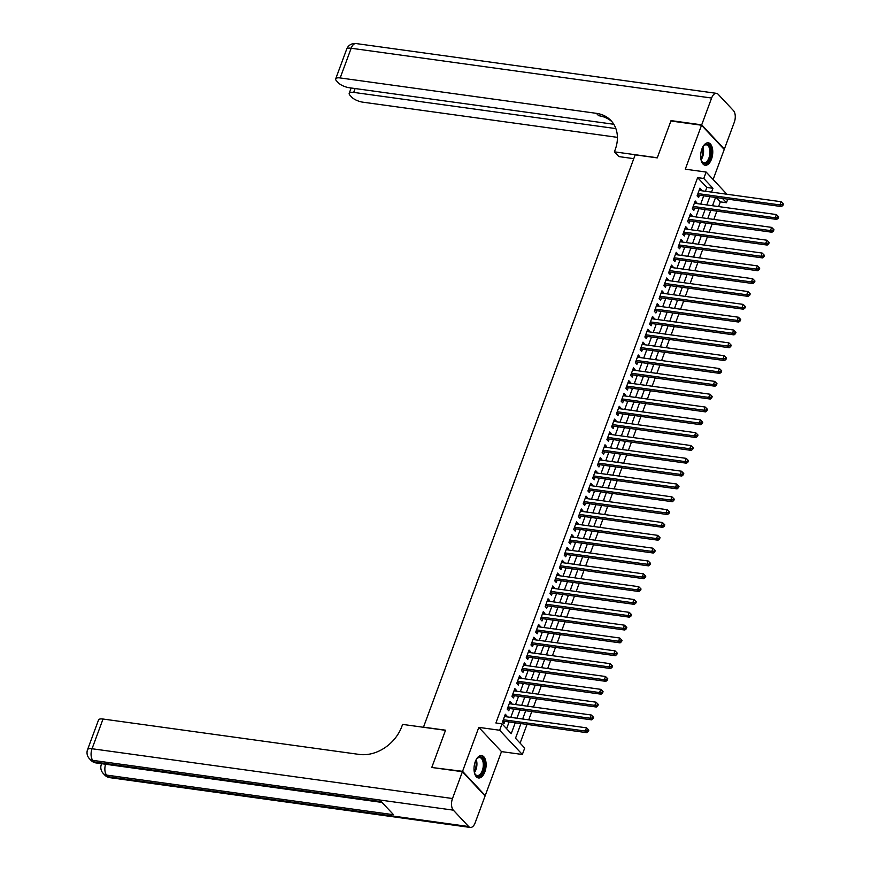<?xml version="1.0" encoding="UTF-8"?>
<svg xmlns="http://www.w3.org/2000/svg" width="871" height="871" viewBox="0 0 871 871"><rect width="100%" height="100%" fill="white"/><g stroke="black" fill="none" stroke-linecap="round" stroke-linejoin="round"><path stroke-width="1.31" d="M484.853 771.869A11.312 5.901 97.9 0 0 481.619 755.549A11.312 5.901 97.9 0 0 475.283 761.646A11.312 5.901 97.9 0 0 478.517 777.966A11.312 5.901 97.9 0 0 484.853 771.869M711.498 159.143A11.312 5.901 97.9 0 0 708.275 142.822A11.312 5.901 97.9 0 0 701.939 148.919A11.312 5.901 97.9 0 0 705.172 165.24A11.312 5.901 97.9 0 0 711.498 159.143M520.945 723.572L515.512 738.249L524.712 748.069L522.339 754.482L499.66 730.246L502.034 723.834L511.223 733.654L515.24 722.788M484.657 795.473L485.234 795.55L501.5 751.608L522.339 754.482M713.12 179.513L724.237 149.464L701.547 125.228L685.292 169.181L706.141 172.055L726.893 194.233M727.764 199.154L726.447 202.714L722.429 198.414M718.575 206.569L720.317 201.865L726.447 202.714M520.096 743.137L527.02 724.422M528.708 719.849L531.767 711.585M533.455 707.023L536.514 698.749M538.202 694.187L541.261 685.923M542.949 681.351L546.008 673.087M547.696 668.525L550.744 660.262M552.443 655.689L555.491 647.425M557.19 642.863L560.238 634.589M561.937 630.027L564.985 621.763M566.683 617.201L569.732 608.927M571.42 604.365L574.479 596.102M576.167 591.529L579.226 583.265M580.913 578.703L583.973 570.429M585.66 565.867L588.72 557.603M590.407 553.041L593.467 544.767M595.154 540.205L598.214 531.941M599.901 527.369L602.961 519.105M604.648 514.543L607.708 506.269M609.395 501.707L612.455 493.443M614.142 488.881L617.201 480.607M618.889 476.045L621.948 467.781M623.636 463.209L626.695 454.945M628.383 450.383L631.442 442.109M633.13 437.547L636.189 429.283M637.877 424.721L640.936 416.447M642.624 411.885L645.683 403.621M647.371 399.049L650.43 390.785M652.118 386.223L655.177 377.949M656.865 373.387L659.924 365.123M661.612 360.561L664.671 352.287M666.359 347.725L669.418 339.461M671.106 334.889L674.165 326.625M675.852 322.063L678.912 313.789M680.599 309.227L683.659 300.963M685.346 296.401L688.406 288.127M690.093 283.565L693.153 275.301M694.84 270.729L697.9 262.465M699.587 257.903L702.647 249.629M704.334 245.067L707.394 236.803M709.081 232.241L712.14 223.967M713.828 219.405L716.887 211.141M432.343 767.558L462.555 771.325L485.234 795.55M431.907 767.09L445.549 730.192L423.48 727.143L635.188 154.842L657.257 157.891L670.899 121.004L701.547 125.228M506.53 716.789L506.857 715.897L505.332 714.264L502.48 721.961L504.015 723.594L504.842 721.351M511.277 703.953L511.604 703.071L510.079 701.427L507.227 709.125L508.762 710.769L509.589 708.526M516.024 691.128L516.351 690.235L514.826 688.602L511.974 696.299L513.509 697.932L514.336 695.689M520.771 678.291L521.098 677.409L519.573 675.765L516.721 683.463L518.256 685.107L519.083 682.853M525.518 665.466L525.844 664.573L524.309 662.94L521.468 670.637L523.003 672.27L523.83 670.028M530.265 652.629L530.591 651.737L529.056 650.104L526.215 657.801L527.75 659.434L528.577 657.191M535.012 639.793L535.338 638.911L533.803 637.267L530.962 644.976L532.497 646.609L533.324 644.366M539.759 626.968L540.085 626.075L538.55 624.442L535.709 632.139L537.244 633.772L538.071 631.529M544.506 614.131L544.832 613.249L543.297 611.605L540.456 619.303L541.991 620.947L542.818 618.693M549.253 601.306L549.579 600.413L548.044 598.78L545.202 606.477L546.738 608.11L547.565 605.868M554 588.469L554.326 587.577L552.791 585.943L549.949 593.641L551.485 595.285L552.312 593.031M558.747 575.633L559.073 574.751L557.538 573.107L554.696 580.815L556.221 582.449L557.059 580.206M563.493 562.808L563.82 561.915L562.285 560.282L559.443 567.979L560.968 569.612L561.806 567.369M568.24 549.971L568.567 549.089L567.032 547.445L564.19 555.143L565.715 556.787L566.553 554.533M572.987 537.146L573.314 536.253L571.779 534.62L568.937 542.317L570.461 543.95L571.3 541.708M577.734 524.309L578.061 523.417L576.526 521.783L573.684 529.481L575.208 531.125L576.047 528.871M582.481 511.473L582.808 510.591L581.273 508.947L578.431 516.655L579.955 518.289L580.794 516.046M587.228 498.648L587.555 497.755L586.02 496.122L583.178 503.819L584.702 505.452L585.541 503.209M591.975 485.811L592.302 484.929L590.767 483.285L587.925 490.983L589.449 492.627L590.288 490.373M596.722 472.986L597.049 472.093L595.514 470.46L592.672 478.157L594.196 479.79L595.035 477.548M601.469 460.149L601.796 459.257L600.261 457.623L597.419 465.321L598.943 466.965L599.781 464.711M606.216 447.313L606.543 446.431L605.007 444.787L602.155 452.495L603.69 454.129L604.528 451.886M610.963 434.487L611.29 433.595L609.754 431.962L606.902 439.659L608.437 441.292L609.275 439.049M615.71 421.651L616.037 420.769L614.501 419.125L611.649 426.823L613.184 428.467L614.011 426.224M620.457 408.826L620.783 407.933L619.248 406.3L616.396 413.997L617.931 415.63L618.758 413.387M625.204 395.989L625.53 395.096L623.995 393.463L621.143 401.161L622.678 402.805L623.505 400.551M629.951 383.153L630.277 382.271L628.742 380.627L625.89 388.335L627.425 389.968L628.252 387.726M634.687 370.327L635.024 369.435L633.489 367.802L630.637 375.499L632.172 377.132L632.999 374.889M639.434 357.491L639.771 356.609L638.236 354.965L635.384 362.663L636.919 364.307L637.746 362.064M644.181 344.666L644.518 343.773L642.983 342.14L640.131 349.837L641.666 351.47L642.493 349.227M648.928 331.829L649.265 330.936L647.73 329.303L644.878 337.001L646.413 338.645L647.24 336.391M653.675 319.004L654.012 318.111L652.477 316.467L649.624 324.175L651.16 325.808L651.987 323.566M658.422 306.167L658.759 305.275L657.224 303.641L654.371 311.339L655.907 312.972L656.734 310.729M663.169 293.331L663.506 292.449L661.971 290.805L659.118 298.503L660.654 300.147L661.481 297.904M667.915 280.506L668.253 279.613L666.718 277.98L663.865 285.677L665.4 287.31L666.228 285.067M672.662 267.669L672.989 266.776L671.465 265.143L668.612 272.841L670.147 274.485L670.975 272.231M677.409 254.844L677.736 253.951L676.212 252.307L673.359 260.015L674.894 261.648L675.722 259.406M682.156 242.007L682.483 241.115L680.959 239.481L678.106 247.179L679.641 248.812L680.469 246.569M686.903 229.171L687.23 228.289L685.706 226.645L682.853 234.343L684.388 235.987L685.216 233.744M691.65 216.346L691.977 215.453L690.453 213.82L687.6 221.517L689.135 223.15L689.963 220.907M696.397 203.509L696.724 202.616L695.2 200.983L692.347 208.681L693.882 210.325L694.71 208.071M713.556 202.867L712.674 205.763M708.809 215.692L707.927 218.588M704.062 228.529L703.18 231.425M699.315 241.365L698.433 244.25M694.568 254.19L693.686 257.087M689.821 267.027L688.939 269.923M685.074 279.852L684.192 282.748M680.327 292.689L679.445 295.585M675.58 305.525L674.698 308.41M670.833 318.351L669.951 321.247M666.086 331.187L665.204 334.083M661.35 344.012L660.458 346.908M656.603 356.849L655.711 359.745M651.856 369.685L650.964 372.57M647.109 382.511L646.217 385.407M642.363 395.347L641.47 398.243M637.616 408.172L636.723 411.068M632.869 421.009L631.976 423.905M628.122 433.834L627.229 436.73M623.375 446.671L622.482 449.567M618.628 459.507L617.735 462.403M613.881 472.332L612.988 475.228M609.134 485.169L608.241 488.065M604.387 497.994L603.494 500.89M599.64 510.831L598.747 513.727M594.893 523.667L594 526.563M590.146 536.492L589.264 539.389M585.399 549.329L584.517 552.225M580.652 562.154L579.77 565.05M575.905 574.991L575.023 577.887M571.158 587.827L570.276 590.712M566.411 600.652L565.529 603.549M561.664 613.489L560.782 616.385M556.917 626.314L556.036 629.21M552.17 639.151L551.289 642.047M547.424 651.987L546.542 654.872M542.677 664.813L541.795 667.709M537.93 677.649L537.048 680.545M533.183 690.474L532.301 693.37M528.436 703.311L527.554 706.207M523.689 716.147L522.807 719.032M720.317 201.865L716.3 197.565M518.985 728.853L516.144 736.561M705.423 191.272L706.827 187.45L697.638 177.63L495.904 722.984L502.034 723.834M506.606 728.722L509.11 721.939M510.798 717.377L513.857 709.114M515.545 704.552L518.604 696.277M520.292 691.716L523.351 683.452M525.039 678.879L528.098 670.616M529.786 666.054L532.845 657.779M534.533 653.217L537.592 644.954M539.28 640.392L542.339 632.117M544.027 627.556L547.086 619.292M548.774 614.719L551.833 606.456M553.521 601.894L556.58 593.619M558.267 589.057L561.327 580.794M563.014 576.232L566.074 567.957M567.761 563.395L570.821 555.132M572.508 550.559L575.568 542.295M577.255 537.734L580.315 529.459M582.002 524.897L585.062 516.634M586.749 512.072L589.809 503.797M591.496 499.235L594.555 490.972M596.243 486.399L599.302 478.135M600.99 473.574L604.049 465.299M605.737 460.737L608.796 452.474M610.484 447.912L613.543 439.637M615.231 435.075L618.29 426.812M619.978 422.239L623.037 413.975M624.725 409.414L627.784 401.15M629.472 396.577L632.531 388.314M634.219 383.752L637.278 375.477M638.966 370.915L642.025 362.652M643.713 358.079L646.772 349.815M648.46 345.254L651.519 336.99M653.206 332.417L656.266 324.154M657.953 319.592L661.013 311.317M662.7 306.755L665.76 298.492M667.447 293.93L670.507 285.655M672.194 281.093L675.254 272.83M676.941 268.257L680.001 259.994M681.688 255.432L684.748 247.157M686.435 242.595L689.494 234.332M691.182 229.77L694.231 221.495M695.929 216.933L698.978 208.67M700.676 204.097L703.724 195.833M701.144 190.684L701.471 189.791L699.946 188.147L697.094 195.855L698.629 197.488L699.457 195.246M501.5 751.608L478.81 727.372L462.555 771.325M478.81 727.372L499.66 730.246M697.638 177.63L703.768 178.479L706.141 172.055M715.559 197.467L712.5 205.73M710.812 210.303L707.753 218.567M706.065 223.128L703.006 231.403M701.318 235.965L698.259 244.228M696.571 248.79L693.512 257.065M691.824 261.627L688.765 269.89M687.077 274.463L684.018 282.727M682.331 287.288L679.271 295.563M677.584 300.125L674.524 308.388M672.837 312.95L669.777 321.225M668.09 325.787L665.03 334.05M663.343 338.623L660.283 346.887M658.596 351.449L655.536 359.723M653.849 364.285L650.789 372.548M649.102 377.11L646.042 385.385M644.355 389.947L641.296 398.21M639.608 402.783L636.549 411.047M634.861 415.609L631.802 423.883M630.114 428.445L627.055 436.709M625.367 441.27L622.308 449.545M620.62 454.107L617.561 462.37M615.873 466.943L612.814 475.207M611.126 479.769L608.067 488.032M606.379 492.605L603.32 500.869M601.632 505.43L598.573 513.705M596.885 518.267L593.826 526.53M592.138 531.103L589.079 539.367M587.392 543.929L584.332 552.192M582.645 556.765L579.585 565.029M577.898 569.59L574.838 577.865M573.151 582.427L570.091 590.69M568.404 595.252L565.344 603.527M563.657 608.089L560.608 616.352M558.91 620.925L555.861 629.189M554.163 633.75L551.114 642.025M549.416 646.587L546.367 654.85M544.669 659.412L541.62 667.687M539.933 672.249L536.874 680.512M535.186 685.085L532.127 693.349M530.439 697.911L527.38 706.185M525.692 710.747L522.633 719.011M711.553 192.121L712.957 188.299L703.768 178.479M516.939 718.227L519.987 709.963M521.685 705.39L524.734 697.127M526.422 692.565L529.481 684.29M531.168 679.728L534.228 671.465M535.915 666.903L538.975 658.628M540.662 654.067L543.722 645.803M545.409 641.23L548.469 632.967M550.156 628.405L553.216 620.13M554.903 615.568L557.963 607.305M559.65 602.743L562.71 594.468M564.397 589.907L567.457 581.643M569.144 577.07L572.203 568.807M573.891 564.245L576.95 555.97M578.638 551.408L581.697 543.145M583.385 538.583L586.444 530.308M588.132 525.746L591.191 517.483M592.879 512.91L595.938 504.647M597.626 500.085L600.685 491.81M602.373 487.248L605.432 478.985M607.12 474.423L610.179 466.148M611.867 461.586L614.926 453.323M616.614 448.75L619.673 440.486M621.361 435.925L624.42 427.65M626.107 423.088L629.167 414.825M630.854 410.263L633.914 401.988M635.601 397.426L638.661 389.163M640.348 384.59L643.408 376.326M645.095 371.765L648.155 363.49M649.842 358.928L652.902 350.665M654.589 346.103L657.649 337.828M659.336 333.266L662.396 325.003M664.083 320.43L667.142 312.166M668.83 307.605L671.889 299.341M673.577 294.768L676.636 286.505M678.324 281.943L681.383 273.668M683.071 269.106L686.13 260.843M687.818 256.27L690.877 248.006M692.565 243.445L695.624 235.181M697.312 230.608L700.371 222.345M702.059 217.783L705.107 209.508M706.806 204.946L709.854 196.683M706.827 187.45L712.957 188.299M699.446 189.508L701.471 189.791M694.699 202.344L696.724 202.616M689.952 215.17L691.977 215.453M685.205 228.006L687.23 228.289M680.458 240.832L682.483 241.115M675.711 253.668L677.736 253.951M670.964 266.504L672.989 266.776M666.217 279.33L668.253 279.613M661.47 292.166L663.506 292.449M656.723 304.992L658.759 305.275M651.976 317.828L654.012 318.111M647.229 330.664L649.265 330.936M642.482 343.49L644.518 343.773M637.735 356.326L639.771 356.609M632.988 369.152L635.024 369.435M628.241 381.988L630.277 382.271M623.494 394.824L625.53 395.096M618.748 407.65L620.783 407.933M614.001 420.486L616.037 420.769M609.254 433.312L611.29 433.595M604.507 446.148L606.543 446.431M599.76 458.984L601.796 459.257M595.013 471.81L597.049 472.093M590.266 484.646L592.302 484.929M585.519 497.472L587.555 497.755M580.772 510.308L582.808 510.591M576.025 523.144L578.061 523.417M571.278 535.97L573.314 536.253M566.531 548.806L568.567 549.089M561.784 561.632L563.82 561.915M557.037 574.468L559.073 574.751M552.29 587.304L554.326 587.577M547.543 600.13L549.579 600.413M542.796 612.966L544.832 613.249M538.049 625.792L540.085 626.075M533.302 638.628L535.338 638.911M528.555 651.464L530.591 651.737M523.809 664.29L525.844 664.573M519.062 677.126L521.098 677.409M514.315 689.952L516.351 690.235M509.568 702.788L511.604 703.071M504.821 715.624L506.857 715.897M697.682 194.255L698.477 195.104L781.483 206.569L779.948 204.935L697.921 193.602M782.354 204.685L782.964 205.338L783.443 204.054L782.833 203.4L782.354 204.685L779.948 204.935L781.135 201.724L699.108 190.401M698.477 195.104A1.448 1.143 -43.1 0 0 697.987 195.137L697.301 195.311M781.483 206.569L782.964 205.338M782.833 203.4L781.135 201.724M702.712 147.145A9.788 5.106 -82.1 0 1 703.714 145.795A9.788 5.106 -82.1 0 1 708.929 145.207A9.788 5.106 -82.1 0 1 710.932 153.394A9.788 5.106 -82.1 0 1 707.089 162.67A9.788 5.106 -82.1 0 1 701.591 161.146A9.788 5.106 -82.1 0 1 701.003 159.567M701.438 160.819A9.069 4.725 97.9 0 0 703.888 162.79A9.069 4.725 97.9 0 0 709.93 153.34A9.069 4.725 97.9 0 0 706.37 144.826A9.069 4.725 97.9 0 0 703.474 146.067M704.476 165.055A11.247 5.868 97.9 0 0 711.694 153.318A11.247 5.868 97.9 0 0 707.546 142.811M476.056 759.871A9.788 5.106 -82.1 0 1 477.058 758.521A9.788 5.106 -82.1 0 1 482.273 757.933A9.788 5.106 -82.1 0 1 484.276 766.121A9.788 5.106 -82.1 0 1 480.433 775.397A9.788 5.106 -82.1 0 1 474.935 773.873A9.788 5.106 -82.1 0 1 474.347 772.294M474.782 773.546A9.069 4.725 97.9 0 0 477.232 775.517A9.069 4.725 97.9 0 0 483.274 766.066A9.069 4.725 97.9 0 0 479.714 757.552A9.069 4.725 97.9 0 0 476.818 758.793M477.82 777.781A11.247 5.868 97.9 0 0 485.038 766.045A11.247 5.868 97.9 0 0 480.89 755.538M671.476 121.08L671.04 120.612L657.3 157.76L614.393 151.837L615.198 149.649A36.266 28.503 -43.1 0 0 611.028 120.634A36.266 28.503 -43.1 0 0 596.417 113.339L340.18 77.944A8.699 2.896 -159.7 0 0 335.694 78.858A8.699 2.896 -159.7 0 0 336.5 80.861L338.307 82.789A8.699 2.896 -159.7 0 0 349.336 87.742L613.783 124.27M633.783 158.653L618.835 156.584L614.393 151.837M701.699 124.847L724.378 149.083L734.297 122.256A8.699 4.54 97.9 0 0 733.469 110.628L718.14 94.264A8.699 4.54 97.9 0 0 716.485 93.339A8.699 4.54 97.9 0 0 711.618 98.031L701.699 124.847L671.04 120.612M724.378 149.083L723.801 148.995M615.862 128.603L353.691 92.391A8.699 2.896 -159.7 0 0 349.206 93.295A8.699 2.896 -159.7 0 0 350.011 95.298L351.819 97.236A8.699 2.896 -159.7 0 0 362.859 102.179L617.408 137.346M612.084 121.853A36.266 28.503 -43.1 0 0 598.617 115.701L596.417 113.339M462.414 771.706L431.766 767.471L445.506 730.323L402.598 724.4L401.792 726.577A36.266 28.503 136.9 0 1 359.266 754.428L103.028 719.032L92.043 748.744L452.495 798.522L462.414 771.706L485.093 795.942L475.174 822.757A8.699 4.54 97.9 0 1 470.307 827.45L109.855 777.661A8.699 4.54 -82.1 0 1 108.2 776.736L468.652 826.525A8.699 4.54 97.9 0 0 470.307 827.45M452.495 798.522A8.699 4.54 97.9 0 0 453.323 810.15L468.652 826.525M105.576 764.237A8.699 4.54 -82.1 0 0 106.665 775.103A8.699 6.837 136.9 0 1 103.159 773.35L104.694 774.994A8.699 6.837 -43.1 0 0 108.2 776.736L106.665 775.103L393.55 814.733L381.291 801.636L94.406 762.005L92.87 760.372A8.699 4.54 -82.1 0 1 92.043 748.744A8.699 2.896 -159.7 0 0 87.557 749.648A8.699 8.699 0 0 0 89.365 758.619L90.9 760.252A8.699 6.837 -43.1 0 0 94.406 762.005A8.699 4.54 -82.1 0 0 96.06 762.931L382.042 802.431M87.557 749.648L98.543 719.947A8.699 2.896 20.3 0 1 103.028 719.032M692.935 207.091L693.73 207.94L776.736 219.405L775.201 217.772L693.174 206.438M777.607 217.51L778.217 218.175L778.696 216.89L778.086 216.237L777.607 217.51L775.201 217.772L776.388 214.56L694.361 203.226M693.73 207.94A1.448 1.143 -43.1 0 0 693.24 207.973L692.554 208.136M776.736 219.405L778.217 218.175M778.086 216.237L776.388 214.56M688.188 219.928L688.983 220.777L771.989 232.241L770.454 230.597L688.428 219.274M772.86 230.347L773.47 231L773.949 229.715L773.339 229.062L772.86 230.347L770.454 230.597L771.641 227.385L689.614 216.062M688.983 220.777A1.448 1.143 -43.1 0 0 688.493 220.799L687.807 220.973M771.989 232.241L773.47 231M773.339 229.062L771.641 227.385M683.441 232.753L684.236 233.602L767.242 245.067L765.707 243.434L683.681 232.1M768.113 243.183L768.734 243.836L769.202 242.552L768.592 241.898L768.113 243.183L765.707 243.434L766.894 240.222L684.867 228.899M684.236 233.602A1.448 1.143 -43.1 0 0 683.746 233.635L683.06 233.798M767.242 245.067L768.734 243.836M768.592 241.898L766.894 240.222M678.694 245.589L679.489 246.439L762.495 257.903L760.96 256.259L678.934 244.936M763.366 256.009L763.987 256.662L764.455 255.388L763.845 254.724L763.366 256.009L760.96 256.259L762.147 253.058L680.12 241.724M679.489 246.439A1.448 1.143 -43.1 0 0 678.999 246.46L678.313 246.635M762.495 257.903L763.987 256.662M763.845 254.724L762.147 253.058M673.947 258.415L674.742 259.264L757.748 270.729L756.213 269.095L674.187 257.762M758.619 268.845L759.24 269.498L759.708 268.214L759.098 267.56L758.619 268.845L756.213 269.095L757.4 265.884L675.373 254.561M674.742 259.264A1.448 1.143 -43.1 0 0 674.252 259.297L673.566 259.471M757.748 270.729L759.24 269.498M759.098 267.56L757.4 265.884M669.2 271.251L669.995 272.1L753.001 283.565L751.466 281.932L669.44 270.598M753.872 281.671L754.493 282.335L754.961 281.05L754.351 280.397L753.872 281.671L751.466 281.932L752.653 278.72L670.626 267.386M669.995 272.1A1.448 1.143 -43.1 0 0 669.505 272.133L668.819 272.296M753.001 283.565L754.493 282.335M754.351 280.397L752.653 278.72M664.453 284.088L665.248 284.937L748.254 296.39L746.719 294.757L664.693 283.434M749.125 294.507L749.746 295.16L750.214 293.875L749.604 293.222L749.125 294.507L746.719 294.757L747.906 291.545L665.88 280.222M665.248 284.937A1.448 1.143 -43.1 0 0 664.758 284.959L664.072 285.133M748.254 296.39L749.746 295.16M749.604 293.222L747.906 291.545M659.706 296.913L660.501 297.762L743.507 309.227L741.972 307.594L659.946 296.26M744.378 307.343L744.999 307.996L745.467 306.712L744.857 306.059L744.378 307.343L741.972 307.594L743.159 304.382L661.133 293.059M660.501 297.762A1.448 1.143 -43.1 0 0 660.011 297.795L659.325 297.958M743.507 309.227L744.999 307.996M744.857 306.059L743.159 304.382M654.959 309.749L655.754 310.599L738.76 322.063L737.225 320.419L655.21 309.096M739.631 320.169L740.252 320.822L740.72 319.548L740.11 318.884L739.631 320.169L737.225 320.419L738.412 317.218L656.396 305.884M655.754 310.599A1.448 1.143 -43.1 0 0 655.264 310.62L654.578 310.795M738.76 322.063L740.252 320.822M740.11 318.884L738.412 317.218M650.212 322.575L651.007 323.424L734.013 334.889L732.478 333.255L650.463 321.922M734.884 333.005L735.505 333.658L735.973 332.374L735.364 331.72L734.884 333.005L732.478 333.255L733.665 330.044L651.65 318.721M651.007 323.424A1.448 1.143 -43.1 0 0 650.517 323.457L649.831 323.631M734.013 334.889L735.505 333.658M735.364 331.72L733.665 330.044M645.465 335.411L646.26 336.26L729.267 347.725L727.731 346.081L645.716 334.758M730.138 345.831L730.758 346.495L731.226 345.21L730.617 344.557L730.138 345.831L727.731 346.081L728.918 342.88L646.903 331.546M646.26 336.26A1.448 1.143 -43.1 0 0 645.77 336.293L645.084 336.456M729.267 347.725L730.758 346.495M730.617 344.557L728.918 342.88M640.718 348.248L641.513 349.086L724.52 360.55L722.984 358.917L640.969 347.594M725.391 358.667L726.011 359.32L726.479 358.035L725.87 357.382L725.391 358.667L722.984 358.917L724.171 355.706L642.156 344.383M641.513 349.086A1.448 1.143 -43.1 0 0 641.023 349.119L640.337 349.293M724.52 360.55L726.011 359.32M725.87 357.382L724.171 355.706M635.972 361.073L636.766 361.922L719.773 373.387L718.237 371.754L636.222 360.42M720.644 371.503L721.264 372.157L721.732 370.872L721.123 370.219L720.644 371.503L718.237 371.754L719.424 368.542L637.409 357.208M636.766 361.922A1.448 1.143 -43.1 0 0 636.276 361.955L635.59 362.118M719.773 373.387L721.264 372.157M721.123 370.219L719.424 368.542M631.225 373.909L632.019 374.759L715.026 386.223L713.491 384.579L631.475 373.256M715.897 384.329L716.517 384.982L716.985 383.708L716.376 383.044L715.897 384.329L713.491 384.579L714.677 381.378L632.662 370.044M632.019 374.759A1.448 1.143 -43.1 0 0 631.529 374.78L630.844 374.955M715.026 386.223L716.517 384.982M716.376 383.044L714.677 381.378M626.478 386.735L627.272 387.584L710.279 399.049L708.744 397.416L626.728 386.082M711.15 397.165L711.77 397.818L712.238 396.534L711.629 395.88L711.15 397.165L708.744 397.416L709.93 394.204L627.915 382.881M627.272 387.584A1.448 1.143 -43.1 0 0 626.782 387.617L626.097 387.78M710.279 399.049L711.77 397.818M711.629 395.88L709.93 394.204M621.731 399.571L622.525 400.42L705.532 411.885L703.997 410.241L621.981 398.918M706.414 409.991L707.023 410.655L707.492 409.37L706.882 408.717L706.414 409.991L703.997 410.241L705.183 407.04L623.168 395.706M622.525 400.42A1.448 1.143 -43.1 0 0 622.036 400.453L621.35 400.616M705.532 411.885L707.023 410.655M706.882 408.717L705.183 407.04M616.984 412.408L617.779 413.246L700.785 424.71L699.25 423.077L617.234 411.754M701.667 422.827L702.276 423.48L702.745 422.195L702.135 421.542L701.667 422.827L699.25 423.077L700.436 419.866L618.421 408.543M617.779 413.246A1.448 1.143 -43.1 0 0 617.289 413.279L616.603 413.453M700.785 424.71L702.276 423.48M702.135 421.542L700.436 419.866M612.248 425.233L613.032 426.082L696.038 437.547L694.503 435.914L612.487 424.58M696.92 435.663L697.529 436.317L697.998 435.032L697.388 434.379L696.92 435.663L694.503 435.914L695.689 432.702L613.674 421.368M613.032 426.082A1.448 1.143 -43.1 0 0 612.542 426.115L611.856 426.278M696.038 437.547L697.529 436.317M697.388 434.379L695.689 432.702M607.501 438.069L608.285 438.919L691.291 450.383L689.756 448.739L607.74 437.416M692.173 448.489L692.783 449.142L693.251 447.857L692.641 447.204L692.173 448.489L689.756 448.739L690.943 445.538L608.927 434.204M608.285 438.919A1.448 1.143 -43.1 0 0 607.795 438.94L607.109 439.115M691.291 450.383L692.783 449.142M692.641 447.204L690.943 445.538M602.754 450.895L603.538 451.744L686.544 463.209L685.009 461.576L602.993 450.242M687.426 461.325L688.036 461.978L688.515 460.694L687.894 460.04L687.426 461.325L685.009 461.576L686.196 458.364L604.18 447.041M603.538 451.744A1.448 1.143 -43.1 0 0 603.048 451.777L602.362 451.94M686.544 463.209L688.036 461.978M687.894 460.04L686.196 458.364M598.007 463.731L598.791 464.581L681.797 476.045L680.262 474.401L598.246 463.078M682.679 474.151L683.289 474.815L683.768 473.53L683.147 472.877L682.679 474.151L680.262 474.401L681.449 471.2L599.433 459.866M598.791 464.581A1.448 1.143 -43.1 0 0 598.301 464.613L597.615 464.776M681.797 476.045L683.289 474.815M683.147 472.877L681.449 471.2M593.26 476.568L594.055 477.406L677.05 488.871L675.515 487.237L593.499 475.914M677.932 486.987L678.542 487.64L679.021 486.356L678.4 485.702L677.932 486.987L675.515 487.237L676.702 484.026L594.686 472.703M594.055 477.406A1.448 1.143 -43.1 0 0 593.554 477.439L592.868 477.613M677.05 488.871L678.542 487.64M678.4 485.702L676.702 484.026M588.513 489.393L589.308 490.242L672.303 501.707L670.768 500.074L588.752 488.74M673.185 499.823L673.795 500.477L674.274 499.192L673.653 498.539L673.185 499.823L670.768 500.074L671.955 496.862L589.939 485.528M589.308 490.242A1.448 1.143 -43.1 0 0 588.807 490.275L588.121 490.438M672.303 501.707L673.795 500.477M673.653 498.539L671.955 496.862M583.766 502.229L584.561 503.079L667.556 514.543L666.021 512.899L584.005 501.576M668.438 512.649L669.048 513.302L669.527 512.017L668.906 511.364L668.438 512.649L666.021 512.899L667.208 509.698L585.192 498.364M584.561 503.079A1.448 1.143 -43.1 0 0 584.06 503.1L583.374 503.275M667.556 514.543L669.048 513.302M668.906 511.364L667.208 509.698M579.019 515.055L579.814 515.904L662.809 527.369L661.274 525.736L579.259 514.402M663.691 525.485L664.301 526.138L664.78 524.854L664.159 524.2L663.691 525.485L661.274 525.736L662.461 522.524L580.445 511.201M579.814 515.904A1.448 1.143 -43.1 0 0 579.313 515.937L578.627 516.1M662.809 527.369L664.301 526.138M664.159 524.2L662.461 522.524M574.272 527.891L575.067 528.741L658.062 540.205L656.527 538.561L574.512 527.238M658.944 538.311L659.554 538.975L660.033 537.69L659.412 537.037L658.944 538.311L656.527 538.561L657.714 535.36L575.698 524.026M575.067 528.741A1.448 1.143 -43.1 0 0 574.566 528.773L573.88 528.937M658.062 540.205L659.554 538.975M659.412 537.037L657.714 535.36M569.525 540.728L570.32 541.566L653.315 553.031L651.78 551.397L569.765 540.064M654.197 551.147L654.807 551.8L655.286 550.516L654.665 549.862L654.197 551.147L651.78 551.397L652.967 548.186L570.951 536.863M570.32 541.566A1.448 1.143 -43.1 0 0 569.819 541.599L569.133 541.773M653.315 553.031L654.807 551.8M654.665 549.862L652.967 548.186M564.778 553.553L565.573 554.402L648.568 565.867L647.033 564.234L565.018 552.9M649.45 563.983L650.06 564.637L650.539 563.352L649.918 562.699L649.45 563.983L647.033 564.234L648.22 561.022L566.204 549.688M565.573 554.402A1.448 1.143 -43.1 0 0 565.072 554.435L564.386 554.598M648.568 565.867L650.06 564.637M649.918 562.699L648.22 561.022M560.031 566.39L560.826 567.239L643.821 578.703L642.297 577.059L560.271 565.736M644.703 576.809L645.313 577.462L645.792 576.177L645.171 575.524L644.703 576.809L642.297 577.059L643.484 573.858L561.457 562.524M560.826 567.239A1.448 1.143 -43.1 0 0 560.325 567.261L559.639 567.435M643.821 578.703L645.313 577.462M645.171 575.524L643.484 573.858M555.284 579.215L556.079 580.064L639.074 591.529L637.55 589.896L555.524 578.562M639.956 589.645L640.566 590.298L641.045 589.014L640.425 588.361L639.956 589.645L637.55 589.896L638.737 586.684L556.711 575.361M556.079 580.064A1.448 1.143 -43.1 0 0 555.589 580.097L554.892 580.26M639.074 591.529L640.566 590.298M640.425 588.361L638.737 586.684M550.537 592.051L551.332 592.901L634.328 604.365L632.803 602.721L550.777 591.398M635.209 602.471L635.819 603.135L636.298 601.85L635.678 601.186L635.209 602.471L632.803 602.721L633.99 599.52L551.964 588.186M551.332 592.901A1.448 1.143 -43.1 0 0 550.842 592.933L550.145 593.097M634.328 604.365L635.819 603.135M635.678 601.186L633.99 599.52M545.79 604.888L546.585 605.726L629.581 617.191L628.056 615.557L546.03 604.224M630.462 615.307L631.072 615.96L631.551 614.676L630.942 614.022L630.462 615.307L628.056 615.557L629.243 612.346L547.217 601.023M546.585 605.726A1.448 1.143 -43.1 0 0 546.095 605.759L545.398 605.933M629.581 617.191L631.072 615.96M630.942 614.022L629.243 612.346M541.043 617.713L541.838 618.562L624.834 630.027L623.309 628.394L541.283 617.06M625.716 628.143L626.325 628.797L626.804 627.512L626.195 626.859L625.716 628.143L623.309 628.394L624.496 625.182L542.47 613.848M541.838 618.562A1.448 1.143 -43.1 0 0 541.348 618.595L540.651 618.758M624.834 630.027L626.325 628.797M626.195 626.859L624.496 625.182M536.296 630.55L537.091 631.399L620.087 642.863L618.562 641.219L536.536 629.896M620.969 640.969L621.578 641.622L622.057 640.337L621.448 639.684L620.969 640.969L618.562 641.219L619.749 638.018L537.723 626.685M537.091 631.399A1.448 1.143 -43.1 0 0 536.601 631.421L535.905 631.595M620.087 642.863L621.578 641.622M621.448 639.684L619.749 638.018M531.55 643.375L532.344 644.224L615.34 655.689L613.815 654.056L531.789 642.722M616.222 653.805L616.831 654.459L617.31 653.174L616.701 652.521L616.222 653.805L613.815 654.056L615.002 650.844L532.976 639.521M532.344 644.224A1.448 1.143 -43.1 0 0 531.854 644.257L531.158 644.42M615.34 655.689L616.831 654.459M616.701 652.521L615.002 650.844M526.803 656.211L527.597 657.061L610.593 668.525L609.069 666.881L527.042 655.558M611.475 666.631L612.084 667.284L612.563 666.01L611.954 665.346L611.475 666.631L609.069 666.881L610.255 663.68L528.229 652.346M527.597 657.061A1.448 1.143 -43.1 0 0 527.107 657.093L526.411 657.257M610.593 668.525L612.084 667.284M611.954 665.346L610.255 663.68M522.056 669.048L522.85 669.886L605.846 681.351L604.322 679.718L522.295 668.384M606.728 679.467L607.337 680.12L607.816 678.836L607.207 678.182L606.728 679.467L604.322 679.718L605.508 676.506L523.482 665.183M522.85 669.886A1.448 1.143 -43.1 0 0 522.36 669.919L521.664 670.093M605.846 681.351L607.337 680.12M607.207 678.182L605.508 676.506M517.309 681.873L518.103 682.722L601.099 694.187L599.575 692.554L517.548 681.22M601.981 692.303L602.59 692.957L603.07 691.672L602.46 691.019L601.981 692.303L599.575 692.554L600.761 689.342L518.735 678.008M518.103 682.722A1.448 1.143 -43.1 0 0 517.614 682.755L516.917 682.918M601.099 694.187L602.59 692.957M602.46 691.019L600.761 689.342M512.562 694.71L513.357 695.559L596.363 707.023L594.828 705.379L512.801 694.056M597.234 705.129L597.844 705.782L598.323 704.497L597.713 703.844L597.234 705.129L594.828 705.379L596.014 702.178L513.988 690.845M513.357 695.559A1.448 1.143 -43.1 0 0 512.867 695.581L512.17 695.755M596.363 707.023L597.844 705.782M597.713 703.844L596.014 702.178M507.815 707.535L508.61 708.384L591.616 719.849L590.081 718.216L508.054 706.882M592.487 717.965L593.097 718.619L593.576 717.334L592.966 716.681L592.487 717.965L590.081 718.216L591.267 715.004L509.241 703.681M508.61 708.384A1.448 1.143 -43.1 0 0 508.12 708.417L507.434 708.58M591.616 719.849L593.097 718.619M592.966 716.681L591.267 715.004M503.068 720.371L503.863 721.221L586.869 732.685L585.334 731.041L503.307 719.718M587.74 730.791L588.35 731.444L588.829 730.17L588.219 729.506L587.74 730.791L585.334 731.041L586.521 727.84L504.494 716.506M503.863 721.221A1.448 1.143 -43.1 0 0 503.373 721.242L502.687 721.417M586.869 732.685L588.35 731.444M588.219 729.506L586.521 727.84M702.875 146.883A9.069 4.725 -82.1 0 1 703.539 152.458A9.069 4.725 -82.1 0 1 701.079 159.861M700.872 158.849A8.764 4.573 97.9 0 0 702.777 152.392A8.764 4.573 97.9 0 0 702.396 147.809M476.219 759.61A9.069 4.725 -82.1 0 1 476.883 765.184A9.069 4.725 -82.1 0 1 474.434 772.588M474.216 771.564A8.764 4.573 97.9 0 0 476.121 765.119A8.764 4.573 97.9 0 0 475.74 760.535M711.618 98.031L351.165 48.243L340.18 77.944M355.118 88.537L353.691 92.391M351.165 48.243A8.699 4.54 -82.1 0 1 356.032 43.55A8.699 8.699 0 0 0 346.68 49.157A8.699 2.896 20.3 0 1 351.165 48.243M453.323 810.15L92.87 760.372A8.699 6.837 136.9 0 1 89.365 758.619M101.961 763.747A8.699 2.896 -159.7 0 0 101.352 764.39A8.699 8.699 0 0 0 103.159 773.35M351.165 87.993L349.206 93.295M716.485 93.339L356.032 43.55M346.68 49.157L335.694 78.858M101.602 763.693L101.352 764.39M104.694 774.994A8.699 8.699 0 0 0 109.855 777.661M90.9 760.252A8.699 8.699 0 0 0 96.06 762.931"/></g></svg>
